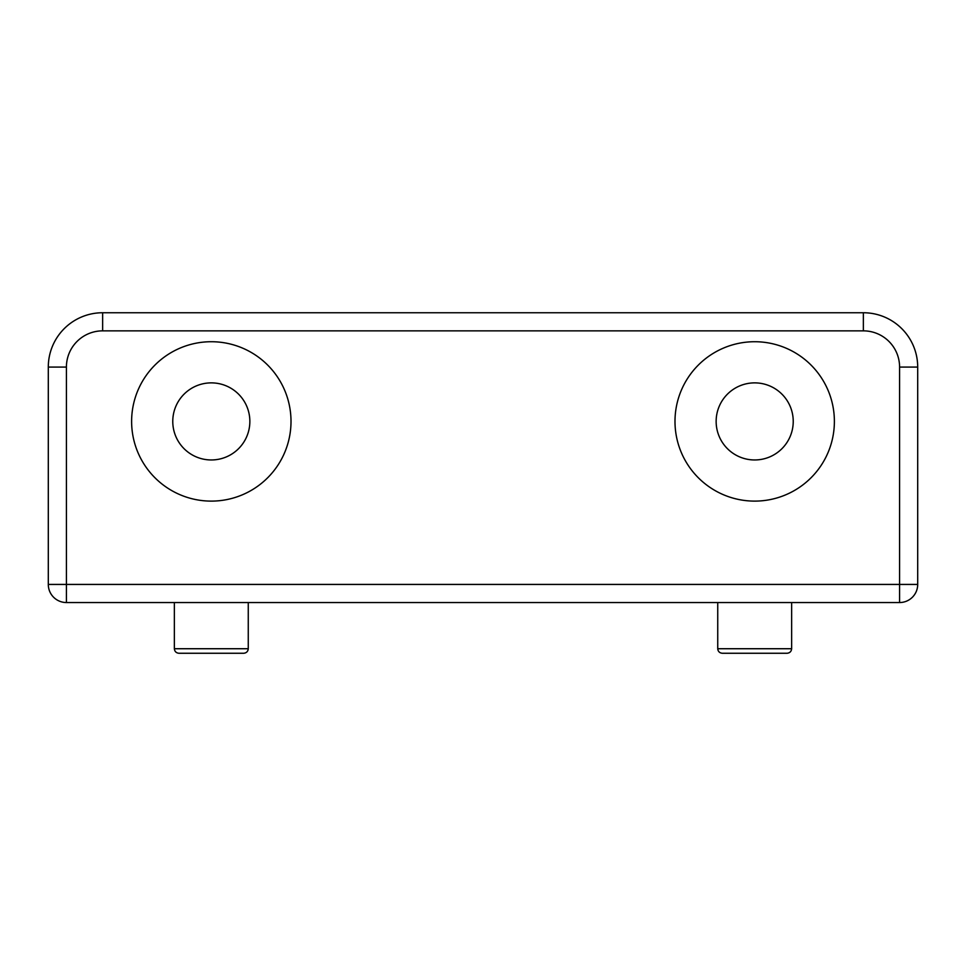 <?xml version="1.0" encoding="UTF-8"?>
<svg xmlns="http://www.w3.org/2000/svg" width="966" height="966" viewBox="0 0 966 966"><rect width="100%" height="100%" fill="white"/><g stroke="black" fill="none" stroke-linecap="round" stroke-linejoin="round"><path stroke-width="1.45" d="M48.3 584.43A18.113 18.113 0 0 0 66.412 602.543A18.113 18.113 0 0 1 48.3 584.43L48.3 367.08A54.337 54.337 0 0 1 102.638 312.743L863.363 312.743A54.337 54.337 0 0 1 917.7 367.08L917.7 584.43A18.113 18.113 0 0 1 899.587 602.543A18.113 18.113 0 0 0 917.7 584.43L899.587 584.43L899.587 367.08A36.225 36.225 0 0 0 863.363 330.855L102.638 330.855A36.225 36.225 0 0 0 66.412 367.08L66.412 584.43L899.587 584.43L899.587 602.543L66.412 602.543L66.412 584.43L48.3 584.43M178.891 653.258L243.734 653.258L178.891 653.258C176.162 652.968 174.653 651.458 174.363 648.729L248.262 648.729L248.262 602.543M722.266 653.258L787.109 653.258L722.266 653.258C719.537 652.968 718.028 651.458 717.738 648.729L717.738 602.543M172.769 421.418A38.543 38.543 0 0 0 211.312 459.961A38.543 38.543 0 0 0 249.856 421.418A38.543 38.543 0 0 0 211.312 382.874A38.543 38.543 0 0 0 172.769 421.418M131.618 421.418A79.695 79.695 0 0 0 211.312 501.113A79.695 79.695 0 0 0 291.007 421.418A79.695 79.695 0 0 0 211.312 341.723A79.695 79.695 0 0 0 131.618 421.418M716.144 421.418A38.543 38.543 0 0 0 754.688 459.961A38.543 38.543 0 0 0 793.231 421.418A38.543 38.543 0 0 0 754.688 382.874A38.543 38.543 0 0 0 716.144 421.418M674.993 421.418A79.695 79.695 0 0 0 754.688 501.113A79.695 79.695 0 0 0 834.383 421.418A79.695 79.695 0 0 0 754.688 341.723A79.695 79.695 0 0 0 674.993 421.418M791.637 602.543L791.637 648.729C791.347 651.458 789.838 652.968 787.109 653.258M174.363 602.543L174.363 648.729M243.734 653.258C246.463 652.968 247.972 651.458 248.262 648.729M917.7 367.08L899.587 367.08M863.363 330.855L863.363 312.743M102.638 330.855L102.638 312.743M66.412 367.08L48.3 367.08M717.738 648.729L791.637 648.729"/></g></svg>
